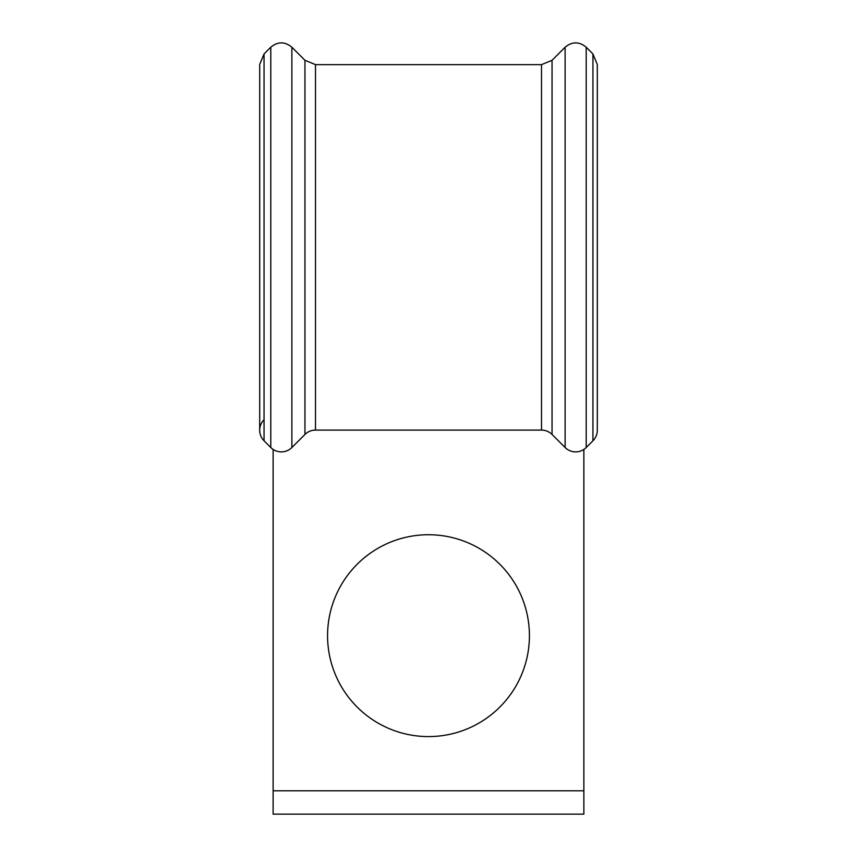 <?xml version="1.0" encoding="UTF-8"?>
<svg xmlns="http://www.w3.org/2000/svg" width="857" height="857" viewBox="0 0 857 857"><rect width="100%" height="100%" fill="white"/><g stroke="black" fill="none" stroke-linecap="round" stroke-linejoin="round"><path stroke-width="1.29" d="M259.692 430.235A14.912 14.912 0 0 0 264.052 440.777L264.052 53.959L259.692 64.5L259.692 430.235A14.912 14.912 0 0 1 264.052 419.694A14.912 14.912 0 0 0 264.052 440.777L270.78 447.515A14.912 14.912 0 0 0 291.883 447.515L304.953 434.445A14.912 14.912 0 0 1 315.494 430.085L541.506 430.085A14.912 14.912 0 0 1 552.047 434.445L565.117 447.515A14.912 14.912 0 0 0 586.209 447.515L592.937 440.787A14.912 14.912 0 0 0 597.308 430.235L597.308 64.5L592.937 53.948L586.209 47.221C579.182 41.436 572.144 41.436 565.117 47.221L565.117 447.515M529.422 635.658A100.922 100.922 0 0 0 428.5 534.736A100.922 100.922 0 0 0 327.567 635.658A100.922 100.922 0 0 0 428.5 736.591A100.922 100.922 0 0 0 529.422 635.658M583.863 449.422L583.863 790.786L273.126 790.786L273.126 449.422M264.052 440.777L270.78 447.515A14.912 14.912 0 0 0 291.883 447.515L304.953 434.445L304.953 60.29L291.883 47.221C284.845 41.436 277.818 41.436 270.78 47.221L270.78 447.515A14.912 14.912 0 0 0 291.883 447.515L291.883 47.221M315.494 430.085L541.506 430.085L541.506 64.65L315.494 64.65L315.494 430.085M586.209 47.221L586.209 447.515L592.937 440.787A14.912 14.912 0 0 0 597.308 430.235A14.912 14.912 0 0 1 592.937 440.787L592.937 53.948M583.863 790.786L583.863 814.15L273.126 814.15L273.126 790.786M552.047 434.445L552.047 60.29L565.117 47.221M264.052 53.959L270.78 47.221M259.692 247.362L259.692 64.5M304.953 60.29L315.494 64.65M541.506 64.65L552.047 60.29"/></g></svg>
